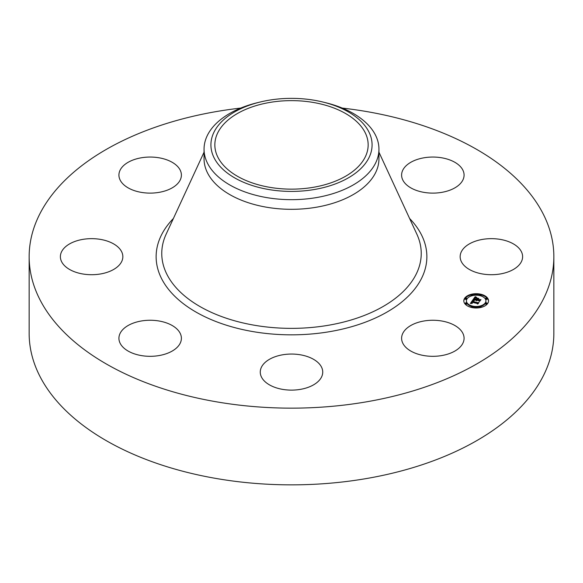 <?xml version="1.0" encoding="UTF-8"?>
<svg xmlns="http://www.w3.org/2000/svg" width="583" height="583" viewBox="0 0 583 583"><rect width="100%" height="100%" fill="white"/><g stroke="black" fill="none" stroke-linecap="round" stroke-linejoin="round"><path stroke-width="0.87" d="M462.807 333.206A31.234 18.029 180 0 1 464.075 338.286A31.234 18.029 180 0 1 437.279 356.133A31.234 18.029 180 0 1 402.875 343.365A31.234 18.029 180 0 1 401.607 338.286A31.234 18.029 180 0 1 428.396 320.439A31.234 18.029 180 0 1 462.807 333.206M342.287 108.081A262.35 151.463 180 0 1 553.85 256.68L553.85 333.389A262.35 151.463 180 0 1 365.359 478.73A262.35 151.463 180 0 1 29.15 333.389L29.15 256.68A262.35 151.463 180 0 1 217.641 111.346A262.35 151.463 180 0 1 240.713 108.081M553.85 256.68A262.35 151.463 180 0 1 365.359 402.022A262.35 151.463 180 0 1 29.15 256.68M322.8 102.01L325.46 102.659A87.45 50.488 180 0 1 378.95 149.182L378.95 158.824A87.45 50.488 180 0 1 316.117 207.271A87.45 50.488 180 0 1 204.05 158.824L204.05 149.182A87.45 50.488 180 0 1 207.584 134.972A87.45 50.488 180 0 1 257.54 102.659L260.2 102.01A80.592 46.531 180 0 1 322.8 102.01A80.592 46.531 180 0 1 368.828 157.986A80.592 46.531 180 0 1 268.814 189.533A80.592 46.531 180 0 1 214.172 131.787A80.592 46.531 180 0 1 260.2 102.01M378.95 149.182A87.45 50.488 180 0 1 375.416 163.4A87.45 50.488 180 0 1 316.117 197.63A87.45 50.488 180 0 1 204.05 149.182M313.078 187.354A76.657 44.257 180 0 1 214.843 144.89A76.657 44.257 180 0 1 269.922 102.419A76.657 44.257 180 0 1 368.157 144.89A76.657 44.257 180 0 1 313.078 187.354M158.955 355.586A31.234 18.029 180 0 1 118.925 338.286A31.234 18.029 180 0 1 141.363 320.985A31.234 18.029 180 0 1 181.393 338.286A31.234 18.029 180 0 1 158.955 355.586M424.045 157.782A31.234 18.029 180 0 1 464.075 175.082A31.234 18.029 180 0 1 441.637 192.383A31.234 18.029 180 0 1 401.607 175.082A31.234 18.029 180 0 1 424.045 157.782M76.643 272.509A31.234 18.029 180 0 1 60.384 256.68A31.234 18.029 180 0 1 106.587 240.859A31.234 18.029 180 0 1 122.845 256.68A31.234 18.029 180 0 1 76.643 272.509M506.357 240.859A31.234 18.029 180 0 1 522.616 256.68A31.234 18.029 180 0 1 476.413 272.509A31.234 18.029 180 0 1 460.155 256.68A31.234 18.029 180 0 1 506.357 240.859M120.193 180.162A31.234 18.029 180 0 1 118.925 175.082A31.234 18.029 180 0 1 145.721 157.235A31.234 18.029 180 0 1 180.125 170.003A31.234 18.029 180 0 1 181.393 175.082A31.234 18.029 180 0 1 154.604 192.929A31.234 18.029 180 0 1 120.193 180.162M318.908 380.728A31.234 18.029 180 0 1 283.775 389.561A31.234 18.029 180 0 1 260.266 372.085A31.234 18.029 180 0 1 264.092 363.442A31.234 18.029 180 0 1 299.225 354.617A31.234 18.029 180 0 1 322.734 372.085A31.234 18.029 180 0 1 318.908 380.728M480.902 294.247A12.367 7.142 180 0 1 488.539 300.85A12.367 7.142 180 0 1 471.436 307.445A12.367 7.142 180 0 1 463.806 300.85A12.367 7.142 180 0 1 480.902 294.247M479.896 295.647A9.743 5.626 180 0 1 485.916 300.85A9.743 5.626 180 0 1 472.441 306.046A9.743 5.626 180 0 1 466.429 300.85A9.743 5.626 180 0 1 479.896 295.647M472.806 300.063L473.964 300.806L472.179 301.564L478.351 302.686L477.411 303.998L477.113 303.459L472.143 302.271L471.851 302.825L472.339 303.306L471.734 302.927L471.771 302.183L471.392 303.007L472.172 303.444L470.328 303.495L472.755 300.026L473.039 300.85M473.265 299.983L474.358 300.69L473.265 300.15M473.345 300.908L472.726 301.462L477.747 302.664L479.015 302.431L477.958 303.903L478.767 302.562L477.725 302.759L472.522 301.52L473.374 300.879M475.094 296.769L476.253 297.6L474.97 297.833L474.052 298.897L476.391 299.451L474.453 298.788L475.823 297.709L474.635 298.744L476.566 299.203L476.879 298.773L476.362 298.11L478.461 298.605L476.807 299.553L480.239 299.939L479.226 301.36L478.913 300.733L476.763 300.216L476.632 300.704L476.391 300.128L476.275 300.77L475.976 300.034L472.944 299.764L475.094 296.769L475.415 297.68M475.662 296.74L476.712 297.505L475.662 296.922M478.847 298.452L476.559 297.993L478.847 298.452M477.404 299.407L480.997 299.669L479.612 301.382L480.742 299.8L477.215 299.443L477.827 298.817L477.404 299.494M466.24 298A0.751 0.43 180 0 1 465.671 298.802A0.751 0.43 180 0 1 466.24 298M480.691 294.546A0.751 0.43 180 0 1 480.115 295.348A0.751 0.43 180 0 1 480.691 294.546M472.223 294.546A0.751 0.43 180 0 1 471.654 295.348A0.751 0.43 180 0 1 472.223 294.546M486.674 302.89A0.751 0.43 180 0 1 486.098 303.692A0.751 0.43 180 0 1 486.674 302.89M486.674 298A0.751 0.43 180 0 1 486.098 298.802A0.751 0.43 180 0 1 486.674 298M471.654 307.146A0.751 0.43 180 0 1 472.223 306.345A0.751 0.43 180 0 1 471.654 307.146M465.671 303.692A0.751 0.43 180 0 1 466.24 302.89A0.751 0.43 180 0 1 465.671 303.692M480.115 307.146A0.751 0.43 180 0 1 480.691 306.345A0.751 0.43 180 0 1 480.115 307.146M476.807 299.553L476.807 300.165L479.707 300.675M476.879 298.846L477.251 298.933M476.515 299.808L476.879 298.773M474.052 298.897L474.052 299.509L476.391 300.063L476.515 299.276M473.483 299.626L475.094 297.381M475.976 300.034L475.976 300.536M476.632 300.187L476.632 300.704M476.595 300.245L476.595 300.66M479.321 300.158L479.321 300.77M476.566 299.203L476.566 299.815M476.391 299.451L476.391 300.063M475.684 297.264L475.684 297.636M475.59 297.206L475.59 297.651M475.517 297.148L475.517 297.665M475.436 297.09L475.436 297.673M475.393 297.053L475.393 297.658M475.349 297.009L475.349 297.621M475.298 296.966L475.298 297.578M470.765 303.473L472.806 300.675M472.179 301.564L472.179 302.176L477.812 303.437M472.755 300.026L472.755 300.639M471.45 303.094L471.45 303.459M471.414 303.051L471.414 303.459M471.822 302.504L471.822 303.043M471.785 302.57L471.785 303.007M477.564 302.89L477.564 303.503M473.301 300.427L473.301 300.821M479.867 294.648A12.367 7.142 0 0 0 472.47 294.648M471.188 294.925A12.367 7.142 0 0 0 463.813 301.156M488.525 301.156A12.367 7.142 0 0 0 481.15 294.925M472.47 307.664A0.751 0.43 0 0 0 472.689 307.358L472.689 306.745A9.743 5.626 0 0 0 479.656 306.716L479.649 307.358A0.751 0.43 0 0 0 479.867 307.664M480.844 306.396A9.743 5.626 0 0 0 485.916 301.462L485.916 300.85M466.429 300.85L466.429 301.462A9.743 5.626 0 0 0 471.494 306.396M465.205 298.401L465.205 299.013A0.751 0.43 0 0 0 466.706 299.013L466.706 298.401M480.844 295.909A0.751 0.43 0 0 0 481.15 295.559L481.15 294.947M479.649 294.947L479.649 295.559A0.751 0.43 0 0 0 479.656 295.596M472.689 295.596A0.751 0.43 0 0 0 472.689 295.559L472.689 294.947M471.188 294.947L471.188 295.559A0.751 0.43 0 0 0 471.494 295.909M485.632 303.291L485.632 303.903A0.751 0.43 0 0 0 487.133 303.903L487.133 303.291M485.632 298.401L485.632 299.013A0.751 0.43 0 0 0 487.133 299.013L487.133 298.401M471.188 306.745L471.188 307.358A0.751 0.43 0 0 0 471.188 307.379M465.205 303.291L465.205 303.903A0.751 0.43 0 0 0 466.706 303.903L466.706 303.291M481.15 307.379A0.751 0.43 0 0 0 481.15 307.358L481.15 306.745M378.95 152.199L416.845 234.14A129.739 74.901 180 0 1 328.025 325.336A129.739 74.901 180 0 1 200.895 307.073A129.739 74.901 180 0 1 166.155 234.14L204.05 152.199M409.609 218.494A135.373 78.158 180 0 1 329.614 331.676A135.373 78.158 180 0 1 185.634 305.39A135.373 78.158 180 0 1 173.391 218.494M475.247 296.922L475.247 297.534M475.196 296.871L475.196 297.483M475.145 296.82L475.145 297.432"/></g></svg>
